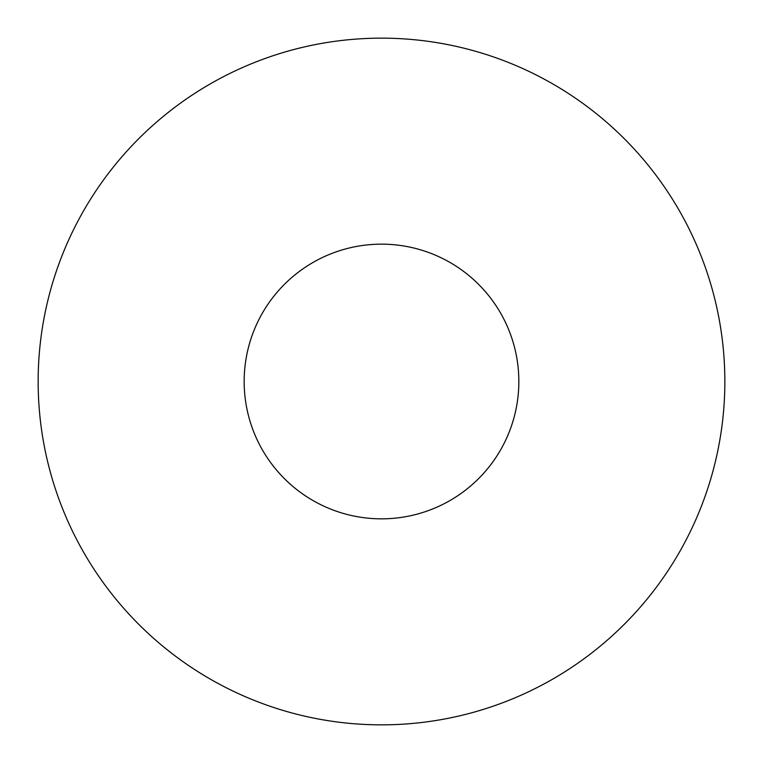 <?xml version="1.0" encoding="UTF-8"?>
<svg xmlns="http://www.w3.org/2000/svg" width="763" height="763" viewBox="0 0 763 763"><rect width="100%" height="100%" fill="white"/><g stroke="black" fill="none" stroke-linecap="round" stroke-linejoin="round"><path stroke-width="1.14" d="M518.84 381.5A137.34 137.34 0 0 0 381.5 244.16A137.34 137.34 0 0 0 244.16 381.5A137.34 137.34 0 0 0 381.5 518.84A137.34 137.34 0 0 0 518.84 381.5M724.85 381.5A343.35 343.35 0 0 0 381.5 38.15A343.35 343.35 0 0 0 38.15 381.5A343.35 343.35 0 0 0 381.5 724.85A343.35 343.35 0 0 0 724.85 381.5"/></g></svg>
